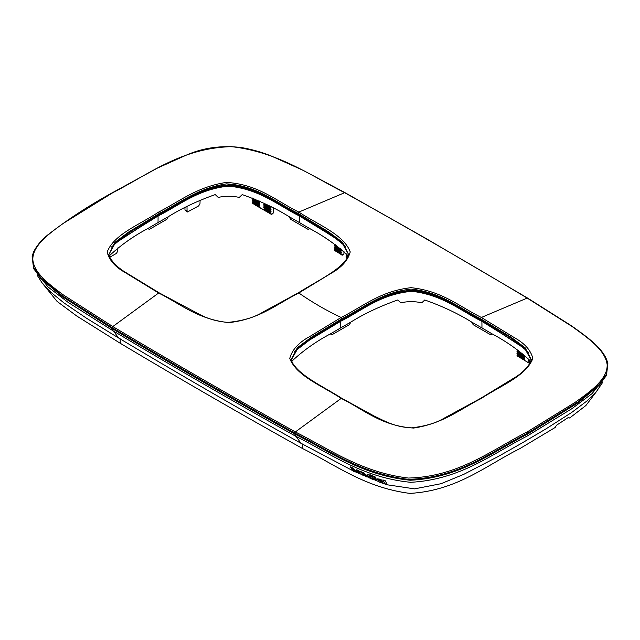 <?xml version="1.0" encoding="UTF-8"?>
<svg xmlns="http://www.w3.org/2000/svg" width="640" height="640" viewBox="0 0 640 640"><rect width="100%" height="100%" fill="white"/><g stroke="black" fill="none" stroke-linecap="round" stroke-linejoin="round"><path stroke-width="0.96" d="M523.376 357.256L516.952 353.544L517.72 352.4L524.152 356.112L523.376 357.256L524.272 357.776L517.84 354.064L516.952 355.752L530.088 363.736M529.008 359.336L528.52 360.224L530.552 361.4L529.416 360.744L528.648 361.88L528.52 362.432L529.776 363.44L524.64 360.472L524.6 355.232M517.728 354.624L524.152 358.336L523.376 359.464L524.64 360.472M517.72 352.4L517.84 351.84L524.264 355.552L523.384 355.04L523.584 354.4M517.824 350.08L516.952 351.328L523.384 355.04M524.152 356.112L524.264 355.552L517.84 351.84M524.152 358.336L524.272 357.776L517.84 354.064M43.36 284.472L57.056 301.384L76.904 316.12L120.336 343.336C180.024 379.024 240.768 414.096 302.576 448.552C335.616 464.896 364.784 487.672 409.928 493.4C457.208 490.672 486.632 465.144 519.816 448.64L555.168 427.488L556.464 425.272L568.512 417.384L569.616 418.024L585.88 405.544L596.696 391.296M602.656 382.408L596.272 391.792L586.728 401.136L571.72 412.44L545.656 429.08L521.44 443.36L498.68 456.248L463.824 474.328L441.008 483.712L414.496 488.864L387.592 484.848M385.32 484.144L379.608 482.2M354.64 471.36L354.784 471.92L353.088 471.104L350.224 466.84L352.208 467.656L356.736 471.616L352.024 467.944M350.224 466.84L352.208 467.656M361.176 471.624L362.888 475.224L357.672 472.424L356.312 469.776L357.928 470.52L358.92 472.608L360.192 473.192L359.2 471.104L361.176 471.624L362.888 475.224M356.312 469.776L358.112 470.24L359.104 472.32L360.376 472.904M366.424 476.04L366.728 476.912L362.936 474.76L361.632 472.192L363.304 472.56L361.632 472.192M365.664 475.888L364.448 475.288L367.032 475.688L363.304 472.56M369.144 474.992L367.256 474.584L369.144 474.992L370.88 478.632L368.96 475.272M368.208 476.856L367 476.648L368.32 476.216M373.544 479.552L376.632 479.968L373.848 476.896M373.36 476.664L371.624 476.648L376.448 480.248M371.592 475.768L371.808 476.368M371.616 475.872L371.432 476.16C371.672 475.504 372.336 475.696 373.408 476.736L375.808 477.24L369.92 474.68M376.84 478.784L380.792 479.264L383.032 482.232M378.776 479.776L380.232 480.256M384.928 480.272L387.552 484.912L385.576 484.344L382.752 480.016L384.928 480.272L387.552 484.912M356.544 471.904L353.584 470.76L354.784 471.92M360.992 471.912L359.2 471.104M366.392 476.088L366.728 476.912M366.24 476.328L365.568 476.04M366.848 475.976L363.2 473.048M368.136 476.496L367.256 474.584M367 476.648L370.88 478.632M375.624 477.52L369.8 474.808L371.68 478.944L373.48 479.648M371.624 475.592L371.624 476.648M376.648 479.128L380.592 479.536L382.976 482.4L376.76 479.44L380.688 480.736L376.648 479.128M384.744 480.552L382.752 480.016M264.712 203.608L263.72 205.128L271.032 209.344L264.608 205.64L263.72 207.344L271.04 211.568L264.616 207.856L263.72 209.552L264.976 210.56L259.84 207.592L259.792 201.256M259.32 201.04L258.584 202.16L259.464 202.672L259.352 203.232L258.576 204.376L259.472 204.888L258.576 206.584L259.84 207.592M186.992 206.528L187.064 211.184L184.984 209.984L187.432 211.976L187.064 211.184M200.088 200.16L199.984 203.728L198.688 205.904L187.432 211.976M343.96 251.488L343.92 253.864L343.136 254.312M334.416 250.368L341.976 254.984L340.848 254.08L340.976 253.528L334.552 249.816L334.416 250.368L340.848 254.08M335.28 244.696L334.416 245.944L341.736 250.168L335.304 246.456L334.416 248.16L341.736 252.392L335.312 248.68L334.552 249.816M347.56 258.28L345.984 257.048L346.12 256.496L346.768 255.92L348.208 256.752M346.472 253.952L345.992 254.84L348.016 256.016L346.88 255.36L346.768 255.92M184.912 207.608L184.984 209.984M273.296 208L273.224 213.04L272.44 213.496M253.04 201.184L259.472 204.888L253.04 201.184L252.152 202.872L254.704 204.736L271.152 214.24L273.224 213.04M253.04 198.96L259.464 202.672L253.04 198.96L252.152 200.664L258.576 204.376M252.2 197.96L252.152 198.448L258.584 202.16M352.616 469.416C353.784 470.552 354.472 470.88 354.68 470.4C353.544 469.216 352.856 468.888 352.616 469.416L352.584 469.136M363.64 474.096L365.296 475.008L363.656 474.016M374.464 478.912C373.312 477.8 372.576 477.52 372.264 478.08C373.448 479.144 374.176 479.424 374.464 478.912L374.496 479.16M380.032 481.12L381.112 481.664M117.816 247.912L117.72 251.224L116.424 253.408L109.416 257.448M270.12 206.336L266.896 204.696L270.192 206.6M264.52 203.96L270.952 207.664L271.064 207.104L266.896 204.696M270.952 207.664L270.152 208.84M264.488 206.2L270.92 209.912L271.032 209.344L264.608 205.64M270.92 209.912L270.144 211.056M264.496 208.424L270.92 212.136L271.04 211.568L264.616 207.856M270.92 212.136L270.144 213.264L271.152 214.24M341.048 249.008L334.536 245.376M340.84 249.648L340.96 249.088M335.304 246.456L341.736 250.168L341.616 250.728L340.96 251.312L334.536 247.6M340.848 251.872L340.96 251.312M335.312 248.68L341.736 252.392L340.976 253.528M341.856 255.056L343.92 253.864M354.872 470.112C354.664 470.592 353.968 470.264 352.8 469.128L352.776 469.08M363.824 473.816L365.48 474.728M374.648 478.632C374.368 479.136 373.632 478.864 372.448 477.792L372.416 477.728M108.552 255.112L115.344 242.848L129.168 232.568L159.576 214.136C181.352 203.536 199.672 186.496 231.248 184.712C259.48 189.024 277.24 203.584 297.888 214.136L328.264 232.544L342.08 242.808L348.92 255.08M291.08 360.464L297.896 348.216L311.72 337.936L342.112 319.52C363.888 308.92 382.208 291.88 413.784 290.096C442.008 294.408 459.776 308.968 480.424 319.52L510.816 337.936L524.64 348.216L531.448 360.496M297.984 293.288L298.824 293.008C312.944 302.776 327.064 310.92 341.176 317.464C362.576 306.816 380.072 291.12 411.032 287.688C442.248 290.896 459.632 306.712 481.36 317.464L514.688 337.848C524.816 343.488 530.864 350.344 532.824 358.408C526.392 376.048 499.776 386.12 481.36 398.4C460.472 408.984 443.2 423.648 413.6 428.056C381.264 426.12 363.296 409.16 341.176 398.4L295.344 431.936C329.68 449.232 361.456 472.456 408.376 478.056C458.864 476.8 492.072 449.704 527.192 431.936L574.88 402.536C590.304 391.568 608.12 379.016 607.12 364.336C605.112 349.752 587.36 337.528 572.024 326.464L527.168 298.072C467.424 262.28 406.592 227.16 344.672 192.712L344.656 192.696C310.32 175.4 278.544 152.16 231.632 146.656C181.136 147.856 147.928 174.92 112.816 192.696L63.2 223.44C48.84 233.768 32.816 245.56 32.816 259.216C33.536 272.8 49.296 284.48 63.4 294.944L112.816 326.552L158.64 293.016L125.312 272.632C115.184 266.992 109.144 260.136 107.176 252.064C113.608 234.424 140.224 224.36 158.64 212.08C179.528 201.496 196.808 186.832 226.4 182.416C258.736 184.36 276.704 201.32 298.832 212.08L344.656 192.696L345.288 193.08L344.656 192.696M480.424 319.52L480.512 318.712C458.984 307.96 441.024 292.152 411.04 289.104C381.264 292.352 363.216 308.064 342.016 318.704L341.176 317.464L309.688 336.576C298.736 342.464 292.088 349.736 289.76 358.392C296.376 376.128 322.792 386.136 341.176 398.4L342.016 398.672M109.192 257L109.56 255.592C120.808 245.112 133.56 236.096 147.808 228.536L158.032 222.568L158.088 215.968C179.288 205.416 197.192 189.608 228.176 186.112C259.096 188.784 278.224 205.464 299.384 215.968L334.296 237.36L345.648 246.456M159.064 213.84L158.088 215.968L120.768 239.144L111.224 247.208M341.6 319.224L340.616 321.304C362.056 310.744 379.808 294.28 411.792 291.296C442.64 294.832 460.984 310.928 481.912 321.352L519.2 344.504L528.784 352.6M294.744 351.384L309.48 340.096L340.616 321.304L340.568 327.952L350.904 322.048C364.368 313.632 379.992 306.272 397.776 299.968L400.728 302.792C407.728 301.256 414.752 301.256 421.808 302.792L424.76 299.968C442.712 306.36 458.336 313.72 471.624 322.048L473.2 324.704L490.68 334.792L492.192 333.92C506.792 341.704 519.544 350.728 530.44 360.976L530.808 362.384M147.808 228.536L149.32 229.408L166.8 219.32L168.376 216.664C181.84 208.248 197.464 200.888 215.24 194.584L218.2 197.408C225.2 195.872 232.224 195.872 239.272 197.408L242.224 194.584C260.176 200.976 275.8 208.336 289.096 216.664L290.664 219.32L308.152 229.408L309.664 228.536C324.256 236.32 337.008 245.344 347.904 255.592L348.264 256.968M291.736 362.352L292.096 360.976C303.344 350.496 316.088 341.48 330.344 333.92L331.856 334.792L349.336 324.704L350.904 322.048M112.08 328.512L61.912 296.368L40.584 278.32L33.552 268.208L32.128 256.68L33.688 267.48L40.768 277.6L62.128 295.616L112.16 327.672L112.08 328.512C171.864 364.256 232.704 399.376 294.6 433.896C329.64 451.384 361.696 475.432 410.264 480.24C460.632 477.904 493 451.64 527.928 433.896L578.232 402.68L599.568 385.016L606.52 375.056L607.872 363.704L606.376 374.336L599.384 384.296L578.024 401.928L527.832 433.064L527.192 431.936M606.064 376.024L592.08 393.624L571.912 408.664L527.088 436.096C492.456 453.656 460.552 479.704 410.6 482.304C362.104 477.536 330.312 453.448 295.424 436.088C233.536 401.576 172.704 366.456 112.936 330.72L68.168 302.408L48 286.968L33.96 269.088M531.392 360.872L531.52 360.12L525.168 347.8L511.296 337.392L480.512 318.712L481.36 317.464L527.192 298.08L527.84 298.472L527.168 298.072L527.824 298.464M516.952 355.752L523.376 359.464M528.52 362.432L530.264 363.44M528.648 361.88L530.52 362.96M517.08 355.2L523.504 358.912M528.64 359.664L530.008 360.456M529.416 360.744L530.552 361.4M529.296 361.304L530.744 362.136M517.752 350.16L518.672 350.688M517.072 350.768L523.496 354.472M517.064 352.984L523.496 356.696M120.336 343.336L120.12 338.72M302.576 448.552L302.36 443.936M37.416 275.576L41.896 282.616L50.584 292.032L63.728 302.728L86.36 318.136L118.568 337.976L113.576 331.104M352.328 470.44L301.088 443.352L296.032 436.424M347.472 255.072L346.104 254.28M348.016 256.016L346.88 255.36M347.968 257.568L346.12 256.496M345.984 257.048L347.704 258.04M268.648 205.584L270.12 206.432M263.84 204.56L270.264 208.272M263.832 206.784L270.264 210.496M263.848 209L270.28 212.712M263.72 209.552L270.144 213.264M252.152 202.872L258.576 206.584M252.872 198.232L258.696 201.592M252.92 199.52L259.352 203.232M252.264 200.104L258.696 203.816M252.928 201.744L259.352 205.456M252.28 202.32L258.704 206.032M335.192 244.792L336.352 245.456M335.192 247.016L341.616 250.728M335.192 249.24L341.624 252.952M297.888 214.136L297.984 213.328L328.736 231.952L342.584 242.312L348.888 255.208M159.488 293.288L158.64 293.016C180.376 303.784 197.744 319.488 228.976 322.624C259.936 319.16 277.424 303.6 298.824 293.008L330.312 273.776C341.272 267.848 347.912 260.56 350.24 251.92C343.624 234.264 317.208 224.352 298.832 212.08L297.984 213.328C276.072 202.56 257.424 185.648 226.504 183.864C198.016 188.072 180.192 202.76 159.488 213.328L158.64 212.08M108.584 255.264L114.832 242.424L128.664 232.032L159.488 213.328M342.016 318.704L311.224 337.328L297.4 347.68L291 360.048C297.648 375.272 322.936 386.224 341.8 398.296L374.792 416.392C383.248 420.152 394.152 427.136 411.528 427.848C425.36 426.264 436.368 422.96 444.56 417.96L480.736 398.296L512.808 378.752C521.888 373.592 528.128 367.376 531.52 360.128L531.392 360.736M480.512 398.672L481.36 398.4M340.792 241.68L298.736 214.968C277.688 204.272 259.424 189.064 230.328 185.296C199.512 187.344 180.528 204.184 158.736 214.968L114.16 243.96M289.096 216.664L299.432 222.568L299.384 215.968L298.736 214.968M525.848 349.352L481.264 320.352C459.832 309.656 441.6 293.608 411.2 290.416C380.984 293.464 362.688 309.552 341.288 320.296L302.576 344.36M481.264 320.352L481.912 321.352L481.968 327.952L492.192 333.92M299.432 222.568L309.664 228.536M158.032 222.568L168.376 216.664M471.624 322.048L481.968 327.952M330.344 333.92L340.568 327.952M112.936 330.72L112.216 328.44M295.424 436.088L294.736 433.816M112.832 326.568L112.16 327.672L112.832 326.568C172.584 362.272 233.416 397.392 295.328 431.928L294.712 433.072C329.168 450.376 360.632 473.6 408.288 479.352C459.76 477.992 492.584 450.816 527.832 433.064M112.176 327.68C171.96 363.368 232.8 398.496 294.696 433.056L294.6 433.896M295.328 431.928L294.712 433.072M112.168 193.088L112.816 192.696M345.304 193.088L344.672 192.712M301.088 443.352C239.192 408.848 178.352 373.72 118.568 337.976M383.104 483.416L354.936 471.688M342.216 255.216L343.688 254.36M271.512 214.4L272.992 213.544M348.856 255.488L349 254.656C342.824 269.392 318.328 280.096 298.2 292.904L262.928 312.08C254.448 317.416 242.824 320.848 228.064 322.392C217.888 321.632 208.632 319.104 200.304 314.816L159.264 292.912L126.984 273.232C117.88 267.992 111.712 261.832 108.48 254.744M607.872 363.696C604.784 349.208 587.64 337.384 571.528 325.832L527.624 298.096L425.592 238.256L345.064 192.696L302.928 170.248L271.048 155.92C261.832 152.168 251.872 149.368 241.184 147.504C221.608 145.232 203.568 147.672 187.048 154.808L157.36 168.12L112.392 192.704C88.792 205.664 67.216 219.76 47.656 235.008C41.128 240.296 36.36 246.128 33.344 252.496L32.128 256.688"/></g></svg>
